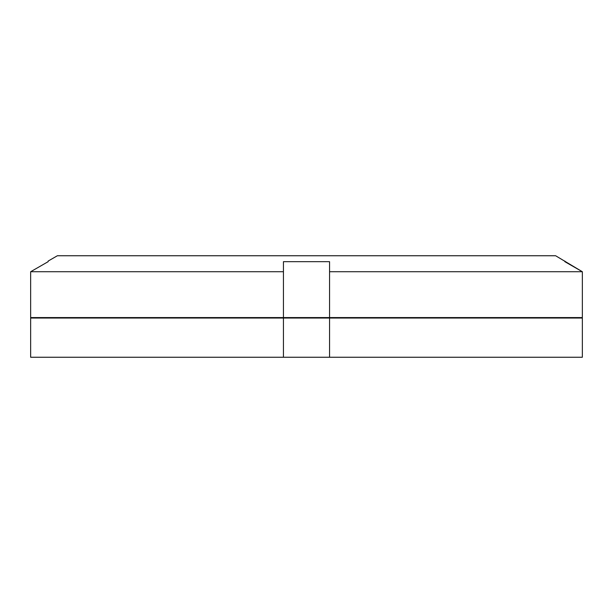 <?xml version="1.0" encoding="UTF-8"?>
<svg xmlns="http://www.w3.org/2000/svg" width="613" height="613" viewBox="0 0 613 613"><rect width="100%" height="100%" fill="white"/><g stroke="black" fill="none" stroke-linecap="round" stroke-linejoin="round"><path stroke-width="0.92" d="M30.65 357.249L30.65 318.032L582.35 318.032L582.35 357.249L30.65 357.249L30.65 318.032M74.104 317.572L73.974 318.032M538.896 317.572L539.026 318.032M329.564 357.249L329.564 318.032M283.436 357.249L283.436 318.032M564.857 261.077L564.857 261.674L582.35 271.735L582.35 317.572L30.65 317.572L30.65 271.735L48.143 261.674L30.65 271.735L283.436 271.735L283.436 261.674L329.564 261.674L329.564 271.735L582.35 271.735L555.631 255.751L57.369 255.751L48.143 261.077L48.143 261.674L48.143 261.077M283.436 261.674L283.436 317.572M329.564 261.674L329.564 317.572M30.65 317.572L30.65 271.735"/></g></svg>
